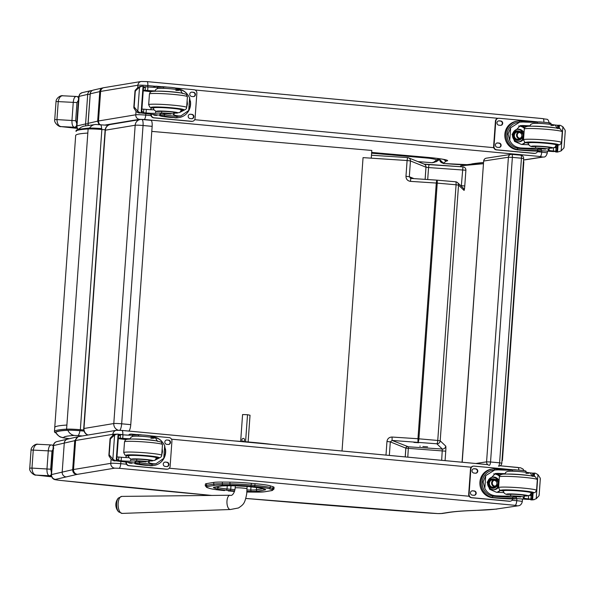 <?xml version="1.0" encoding="UTF-8"?>
<svg xmlns="http://www.w3.org/2000/svg" width="595" height="595" viewBox="0 0 595 595"><rect width="100%" height="100%" fill="white"/><g stroke="black" fill="none" stroke-linecap="round" stroke-linejoin="round"><path stroke-width="0.89" d="M498.424 466.13A3.176 0.93 -84.7 0 0 499.599 462.828L490.54 461.98A3.176 0.93 95.3 0 1 489.365 465.283A3.176 3.027 -98.8 0 1 486.576 461.846L475.814 463.505M511.789 154.373L520.714 155.206A3.176 0.93 95.3 0 1 520.781 155.206A3.176 0.93 95.3 0 1 521.436 158.218L512.377 157.37L490.54 461.98L486.576 461.846L508.413 157.236L512.377 157.37A3.176 0.93 -84.7 0 0 512.057 154.626A3.176 0.93 -84.7 0 0 511.722 154.358A3.176 0.93 -84.7 0 0 511.655 154.358A3.176 3.027 81.2 0 0 510.949 154.38L510.949 154.38A3.176 3.027 81.2 0 0 508.413 157.236L483.795 161.022A3.176 3.027 -98.8 0 1 486.331 158.173L486.331 158.173A3.176 3.176 0 0 0 483.653 161.081L462.203 462.233M499.138 466.108A3.176 3.176 0 0 0 501.816 463.2L499.599 462.828L521.436 158.218L523.652 158.59A3.176 3.176 0 0 0 520.781 155.206L511.722 154.358A3.176 3.176 0 0 0 510.949 154.38L486.331 158.173M55.848 432.632A17.672 1.242 -175.9 0 0 55.863 432.684C60.251 438.299 60.735 436.708 62.639 437.697L68.931 438.649A9.52 3.838 -84.1 0 0 68.938 438.649A9.52 3.838 -84.1 0 0 69.228 438.649A9.617 0.677 4.1 0 1 63.561 437.623A9.52 9.498 -175.6 0 1 55.848 432.632C56.071 431.501 60.058 430.706 67.815 430.252A9.52 8.345 86.7 0 0 74.531 435.443L77.938 435.577A9.52 1.978 -85 0 0 79.968 430.728A11.186 0.788 -175.9 0 0 67.815 430.252M84.036 431.078L79.968 430.728M101.633 128.639C101.433 125.902 100.964 124.571 100.235 124.653M151.792 131.398L371.808 150.453L371.258 158.166M118.338 430.215A6.344 6.076 -99.4 0 1 113.794 423.543A6.344 0.446 4.1 0 1 121.67 423.804L143.053 125.508A6.344 0.446 -175.9 0 0 135.177 125.24A6.344 6.076 -99.4 0 1 140.204 119.543L140.204 119.543A6.344 6.076 -99.4 0 1 141.699 119.491A6.344 1.778 -84.7 0 1 141.826 119.483L141.826 119.483A6.344 6.344 0 0 0 140.204 119.543L110.387 124.489A6.344 6.076 80.6 0 0 105.36 130.186A6.344 0.446 -175.9 0 0 105.099 130.298L83.717 428.593A6.344 0.446 4.1 0 1 83.977 428.489A6.344 6.076 80.6 0 0 88.06 435.012M119.736 430.267A6.344 1.778 -84.7 0 0 121.67 423.804L130.766 424.644L152.149 126.348A6.344 1.778 -84.7 0 0 150.929 120.324A6.344 1.778 -84.7 0 0 150.795 120.331M152.149 126.348L143.053 125.508A6.344 1.778 -84.7 0 0 141.826 119.483L150.929 120.324M128.877 431.078A6.344 1.778 -84.7 0 0 130.766 424.644M214.691 485.349A1.145 1.093 -99.4 0 1 213.679 484.107L206.465 485.312A1.145 1.093 80.6 0 0 207.476 486.546L214.691 485.349A27.809 1.956 4.1 0 1 222.976 485.022L230.577 485.096A21.457 1.51 4.1 0 1 250.792 486.227L254.496 486.569A21.45 1.51 4.1 0 1 269.022 488.651L271.729 489.529A27.801 1.956 4.1 0 1 271.58 490.6L264.388 491.797A27.801 1.956 4.1 0 1 256.162 492.117L248.517 492.05A21.457 1.51 4.1 0 1 246.866 492.028L248.584 492.058A1.145 0.759 90.5 0 0 248.658 492.05M255.024 483.668L251.321 483.326L251.202 485.037L254.905 485.379L255.024 483.668A22.595 1.592 4.1 0 1 270.323 485.862L270.204 487.565A22.595 1.592 -175.9 0 0 254.905 485.379L254.496 486.569M250.792 486.227L251.202 485.037A22.595 1.592 -175.9 0 0 229.908 483.847L222.299 483.772A28.947 2.038 -175.9 0 0 213.679 484.107L213.806 482.404L206.584 483.601L206.465 485.312A1.145 1.093 80.6 0 0 207.469 486.546A27.801 1.956 4.1 0 1 207.476 486.546A27.801 1.956 4.1 0 0 207.32 487.617L210.02 488.495A21.465 1.51 4.1 0 0 224.546 490.578L224.501 490.578M206.465 485.312A28.939 2.038 -175.9 0 0 205.268 485.795L205.387 484.092A28.939 2.038 4.1 0 1 206.584 483.601M271.729 489.529A1.145 1.093 -71.9 0 0 272.904 488.45L273.031 486.747L270.323 485.862M230.577 485.096A1.145 0.759 90.5 0 1 229.908 483.847L230.027 482.136L222.426 482.069L222.299 483.772A1.145 0.759 90.5 0 0 222.976 485.022M230.027 482.136A22.595 1.592 4.1 0 1 251.321 483.326M213.806 482.404A28.947 2.038 4.1 0 1 222.426 482.069M273.031 486.747A28.947 2.038 4.1 0 1 274.072 487.372L273.945 489.083A28.947 2.038 -175.9 0 0 272.904 488.45L270.204 487.565A1.145 1.093 -71.9 0 1 269.022 488.651M118.323 498.097A7.713 3.496 88.7 0 0 116.568 505.029A7.713 3.496 88.7 0 0 118.643 511.871L122.191 513.411A8.516 3.86 -91.3 0 1 118.108 504.991A8.516 3.86 -91.3 0 1 121.796 496.394L118.323 498.097A10.308 10.308 0 0 0 118.643 511.871M245.579 441.75L247.52 414.715L242.582 414.544L240.663 441.371M243.348 438.403A1.488 1.316 101.8 0 1 244.53 440.151A1.488 1.316 101.8 0 1 241.927 439.72A1.488 1.316 101.8 0 1 243.348 438.403M244.567 439.824A1.488 1.316 -78.2 0 0 244.433 440.464M248.115 441.966L250.034 415.243L247.52 414.715M66.186 476.922A4.44 4.321 -103 0 1 62.185 472.125L51.52 474.587A4.44 4.321 77 0 0 55.521 479.384L76.673 474.498C74.07 474.007 72.731 472.408 72.664 469.7L74.747 440.664L78.071 436.708M518.252 505.78L496.022 509.089L518.171 505.795M522.484 499.019L522.298 501.63A7.928 0.558 -175.9 0 0 516.75 500.7A4.44 1.302 95.3 0 1 515.114 505.326L517.278 505.81M441.326 513.507A4.44 4.232 -98.8 0 0 442.323 513.478L447.566 512.667C453.613 511.611 462.955 510.867 475.591 510.421L475.122 510.398A221.518 15.574 -175.9 0 0 446.495 512.712L441.326 513.507A8.248 0.58 4.1 0 1 437.719 513.574L438.024 513.582M437.719 513.574A43.145 3.034 4.1 0 1 421.342 512.511L421.305 512.511M447.492 512.682L446.495 512.712M443.431 163.484L440.635 161.966M542.558 157.02A4.187 3.905 83.6 0 0 543.317 157.013C545.035 157.363 546.351 156.046 547.281 153.079A7.928 0.558 -175.9 0 0 541.733 152.149A4.187 1.227 95.3 0 1 540.193 156.507L542.558 157.02L523.555 159.951M151.033 115.623L145.715 115.125A7.928 0.558 -175.9 0 0 135.764 114.79L98.502 120.971A41.241 2.901 -175.9 0 0 97.654 121.149L98.948 124.534M88.38 125.143A4.187 4.076 -103 0 1 88.12 123.351L88.015 123.41A4.187 4.187 0 0 0 88.261 125.166M102.838 87.889L93.363 90.083A4.187 4.076 77 0 0 90.239 93.802L88.015 123.41M426.503 157.258L371.667 152.439M445.291 159.787L447.648 160.739A27.98 1.964 -175.9 0 0 426.645 157.273M444.123 159.512L446.659 160.873A6.5 0.454 -175.9 0 0 447.648 160.739M443.848 159.453L446.659 160.873A8.003 0.565 4.1 0 0 446.6 160.895L443.401 163.127L439.571 159.43M439.482 159.497L443.32 163.164A8.003 0.565 4.1 0 1 443.401 163.127M440.382 161.647L443.312 163.171A7.177 0.506 -175.9 0 1 443.744 163.454L441.817 162.799M483.542 162.591L466.569 164.718A8.501 0.595 4.1 0 1 462.828 164.785L463.111 164.793M99.767 91.6A41.241 2.901 4.1 0 1 100.622 91.422A4.187 4.009 -99.4 0 1 103.939 87.666L102.771 87.911A4.187 4.098 74.9 0 0 99.767 91.6L90.239 93.802L88.12 123.351L97.654 121.149L99.767 91.6A4.187 4.076 -103 0 1 102.809 87.896M429.099 157.511L428.452 158.173A25.949 1.822 4.1 0 1 436.574 159.765A6.426 0.454 -175.9 0 0 436.737 159.921L433.651 162.279L434.566 162.242L432.453 162.71M371.615 153.183L428.452 158.173L429.798 157.578M436.574 159.765L439.646 158.746M437.02 161.156L433.889 162.242L436.596 161.505L439.712 159.334M437.072 160.025L440.307 158.843L437.087 160.01M436.217 161.736L436.596 161.498M434.038 162.294L432.349 162.703A1011.634 71.11 4.1 0 1 417.928 161.617M436.737 159.921L439.675 158.753M437.05 159.981L440.151 158.82M441.669 460.314L442.33 449.032A3.176 3.154 -46.4 0 0 445.714 446.079A4.76 0.402 -86.2 0 1 445.752 451.181L445.075 460.634M445.752 451.181L405.879 448.169L390.305 441.877L392.098 440.441L392.075 437.042L417.958 438.738L417.98 442.137A3.176 0.692 -85 0 0 418.91 438.812L437.749 440.464A3.176 0.692 95 0 1 436.819 443.788L392.098 440.441L408.408 446.8L442.33 449.032L436.819 443.788A3.176 3.154 -46.4 0 0 440.196 440.836L445.714 446.079M419.854 446.161L420.234 446.176L419.854 446.161M418.664 442.747L413.919 442.42L418.664 442.747M427.619 446.86L422.874 446.525L427.619 446.86M424.257 164.183A3.176 3.139 121.4 0 1 424.532 164.332L424.532 164.332A3.176 3.139 121.4 0 1 426.02 167.232L428.556 167.559L429.017 164.637L462.962 166.875A3.176 3.154 -46.4 0 1 464.926 167.731L464.926 167.731A3.176 3.176 0 0 0 462.947 166.868L461.304 186.205M455.696 181.795A3.176 3.154 133.6 0 1 457.555 182.643L457.555 182.643A3.176 3.154 133.6 0 1 458.529 185.149L464.041 190.393A4.76 0.402 93.8 0 0 464.762 186.019L465.892 170.237A3.176 3.154 -46.4 0 0 464.926 167.731L465.342 168.132M464.041 190.393A3.176 3.154 133.6 0 0 463.074 187.886L457.555 182.643A3.176 3.176 0 0 0 455.651 181.78L436.812 180.136A3.176 3.176 0 0 0 436.745 180.129L436.76 180.136A3.176 0.692 95 0 1 436.812 180.136A3.176 0.692 95 0 1 437.236 183.126L436.284 183.052L436.745 180.129L410.862 178.426L410.401 181.356L436.284 183.052L417.958 438.738L418.91 438.812L437.236 183.126L456.075 184.777L437.749 440.464L440.196 440.836L458.529 185.149L456.075 184.777A3.176 0.692 -85 0 0 455.651 181.78A3.176 0.692 -85 0 0 455.599 181.787L436.856 180.151M436.745 180.129L410.862 178.426L409.315 176.722L405.969 176.306C406.05 179.192 407.53 180.88 410.401 181.356M414.061 178.641L409.315 176.722L410.446 160.94L425.975 167.21A3.176 3.094 -68 0 0 424.064 164.094L408.542 157.824A3.176 3.176 0 0 0 407.56 157.601L407.56 157.601A3.176 3.094 112 0 1 408.542 157.824L408.542 157.824A3.176 3.094 112 0 1 410.446 160.94L407.099 160.524L405.969 176.306M424.064 164.094L424.064 164.094A3.176 3.176 0 0 1 424.532 164.332M502.009 460.515L502.418 460.552L523.838 161.691L523.436 161.654M502.418 460.552L502.002 460.656M483.46 163.714L460.671 165.812L460.604 166.712M53.327 445.246L51.438 444.963A3.176 2.551 99.6 0 1 51.735 444.993A3.176 2.551 99.6 0 1 51.743 444.993A3.176 2.551 99.6 0 1 53.252 446.019M51.438 444.963C49.749 444.919 48.701 446.823 48.284 450.675L46.983 468.83C46.841 472.765 47.593 475.07 49.229 475.74L36.221 475.1C33.677 474.773 32.264 472.437 31.974 468.087L29.75 468.139C28.709 471.017 34.131 475.777 36.094 475.1L51.52 476.796A674.18 47.392 4.1 0 1 36.221 475.1A3.176 1.547 96.4 0 1 36.094 475.1L36.094 475.1A3.176 1.547 96.4 0 1 35.841 475.026M51.371 472.252L50.694 469.202L31.974 468.087L33.275 449.939C34.175 445.767 35.886 443.9 38.422 444.324L38.08 444.287C35.343 443.409 30.977 447.09 31.052 449.991L29.75 468.146M31.052 449.991L51.996 451.047L53.773 448.176M51.289 476.067A26.887 1.889 -175.9 0 1 49.229 475.74A3.176 2.551 -80.4 0 0 51.192 474.765A12.688 0.892 -175.9 0 1 51.52 474.587L53.602 445.551A4.44 4.321 -103 0 1 56.919 441.602L56.919 441.602C54.919 442.048 53.699 443.424 53.267 445.722A12.688 0.892 4.1 0 1 53.602 445.551L64.267 443.082A4.44 4.321 -103 0 1 67.585 439.132L78.004 436.723M78.652 96.806L76.42 96.472A3.176 2.551 99.6 0 1 76.71 96.502A3.176 2.551 99.6 0 1 76.718 96.502A3.176 2.551 99.6 0 1 78.555 98.182M76.986 128.349A674.18 47.392 4.1 0 1 61.196 126.609A3.176 1.547 96.4 0 1 61.077 126.609L61.077 126.609A3.176 1.547 96.4 0 1 60.824 126.534M76.42 96.472C74.732 96.427 73.683 98.331 73.267 102.184L71.965 120.339C71.824 124.273 72.568 126.579 74.211 127.256L61.196 126.609C58.66 126.281 57.239 123.946 56.956 119.595L54.733 119.647C53.684 122.525 59.113 127.285 61.077 126.609L76.993 128.356M77 124.147L75.677 120.711L56.956 119.595L58.258 101.448C59.15 97.275 60.869 95.408 63.405 95.832L63.055 95.795C60.318 94.917 55.96 98.599 56.034 101.5L54.733 119.654M56.034 101.5L76.978 102.556L78.756 99.685M76.71 127.642A26.887 1.889 -175.9 0 1 74.211 127.256A3.176 2.551 -80.4 0 0 76.591 125.634M150.959 436.856A22.119 1.554 -175.9 0 0 155.392 437.808C159.103 438.374 162.197 440.977 164.681 445.61L165.447 450.713L165.239 453.658L163.766 458.351L164.681 445.61M163.766 458.351L155.957 463.788L153.532 463.795A22.119 1.554 4.1 0 1 148.512 462.441A22.119 1.554 4.1 0 1 148.995 462.159A6.991 0.491 4.1 0 0 149.152 462.07A6.991 0.491 4.1 0 0 144.459 461.266A6.991 0.491 4.1 0 0 136.672 460.872L136.791 459.236A6.991 0.491 4.1 0 1 144.578 459.623A6.991 0.491 4.1 0 1 149.271 460.426A6.991 0.491 4.1 0 1 149.114 460.515L149.129 460.322M162.19 448.533L162.48 451.806L161.728 454.974M160.159 457.533L154.722 460.329M149.858 465.677A14.392 13.722 81.2 0 0 153.079 465.58L154.12 465.416A14.392 13.722 -98.8 0 1 151.948 465.565L152.045 464.241L151.011 464.182A17.984 1.264 4.1 0 1 139.475 462.174L135.586 461.854A15.574 1.093 4.1 0 0 134.879 462.129L134.782 463.453A15.574 1.093 -175.9 0 0 145.671 465.283L151.948 465.565M153.956 437.57L154.001 437.013L152.967 436.871A17.984 1.264 4.1 0 1 150.974 436.671M154.001 437.013A14.392 13.722 -98.8 0 1 161.728 441.274M165.447 448.831A14.392 13.722 -98.8 0 1 154.12 465.416M136.828 434.915L136.835 434.819A15.574 1.093 4.1 0 1 137.549 434.543L141.431 434.863A17.984 1.264 4.1 0 0 141.461 434.945M134.812 462.999L132.849 462.813A67.451 4.738 4.1 0 1 116.553 460.909L115.988 460.664M118.308 438.478A67.451 4.738 -175.9 0 0 126.385 439.482M136.672 460.872A34.971 2.462 4.1 0 0 130.64 461.132A8.159 0.573 4.1 0 1 121.135 460.798A44.96 3.161 4.1 0 1 118.71 460.575A1.584 1.517 -92.2 0 1 118.628 460.567L118.881 457.034L116.984 456.975A60.459 4.247 -175.9 0 0 117.089 456.96M130.008 438.746A8.159 0.573 -175.9 0 1 122.741 438.351A44.96 3.161 -175.9 0 1 120.235 438.121L118.338 438.061M118.628 460.567L116.865 458.923L117.007 456.967M118.613 434.238L116.687 460.746L114.656 460.924A5.34 0.372 -175.9 0 0 113.831 460.828L111.265 459.422L108.944 455.867L109.026 454.639L112.864 459.176L114.59 435.027L117.148 434.097A5.34 0.372 -175.9 0 0 118.108 434.171L118.613 434.238L116.709 460.761L116.204 460.686L118.108 434.171M115.735 434.313L112.99 435.272L110.209 438.21L111.265 438.054L110.343 439.199L110.209 438.21L108.885 455.115L110.045 438.865M114.59 435.027L111.265 438.054M155.957 463.788L153.919 464.1A13.06 12.45 -98.8 0 1 152.045 464.241M150.914 465.513A17.984 1.264 -175.9 0 1 139.379 463.498L135.496 463.178A15.574 1.093 -175.9 0 0 134.782 463.453M126.088 457.585L126.229 455.584M125.924 457.577L126.066 455.532M118.881 457.034A44.96 3.161 -175.9 0 0 121.387 457.265A8.159 0.573 -175.9 0 0 129.167 457.659M157.415 458.061A9.505 9.059 -98.8 0 1 155.637 459.519M118.293 438.641A60.459 4.247 -175.9 0 0 126.118 439.586M113.831 460.828L115.244 460.612L112.864 459.176M115.244 460.612A5.34 0.372 -175.9 0 0 116.204 460.686M150.937 437.147L151.011 436.083A6.991 0.491 -175.9 0 0 146.318 435.28A6.991 0.491 -175.9 0 0 138.538 434.893A34.971 2.462 -175.9 0 0 132.506 435.153A8.159 0.573 -175.9 0 1 122.994 434.811A44.96 3.161 -175.9 0 1 120.577 434.595A1.584 1.51 -105.2 0 0 120.487 434.588L118.569 434.856M138.442 436.18L138.538 434.893M120.235 438.121L120.487 434.588L118.479 436.105M115.036 434.335L117.148 434.097M150.52 435.867L169.136 437.608A3.176 3.027 -98.8 0 1 171.933 441.044L170.125 466.294A3.176 3.027 -98.8 0 1 166.875 469.172L129.13 465.647A3.176 3.027 -98.8 0 1 126.341 462.203L126.348 462.107M128.84 435.176A3.176 3.027 -98.8 0 1 131.391 434.075L137.177 434.618M165.484 462.092L166.994 462.233A2.179 2.083 -98.8 0 1 167.173 466.554A2.179 2.083 -98.8 0 1 166.682 466.569L165.172 466.428A2.179 2.083 -98.8 0 1 164.994 462.107A2.179 2.083 -98.8 0 1 165.484 462.092L166.615 462.293A2.179 2.083 -98.8 0 1 166.979 466.577M167.069 439.995L168.578 440.136A2.179 2.083 -98.8 0 1 168.757 444.458A2.179 2.083 -98.8 0 1 168.266 444.472L166.756 444.331A2.179 2.083 -98.8 0 1 166.578 440.01A2.179 2.083 -98.8 0 1 167.069 439.995L168.199 440.196A2.179 2.083 -98.8 0 1 168.564 444.48M132.67 462.791A2.179 2.083 -98.8 0 1 131.205 463.252L129.695 463.111A2.179 2.083 -98.8 0 1 128.252 462.322M167.396 469.172A3.176 3.027 -98.8 0 1 166.496 469.232L128.751 465.699A3.176 3.027 -98.8 0 1 125.962 462.263L125.976 462.07M128.513 435.168A3.176 3.027 -98.8 0 1 130.498 434.134M132.395 462.769A2.179 2.083 -98.8 0 1 131.502 463.26M156.321 457.704A14.28 1.004 -175.9 0 0 156.783 457.488A14.28 1.004 -175.9 0 0 142.614 455.465A14.28 1.004 -175.9 0 0 128.297 455.45A14.28 1.004 -175.9 0 0 128.728 455.725M128.758 455.235L128.721 455.785C128.282 457.086 129.241 458.276 131.592 459.347L132.023 459.392A34.971 2.462 4.1 0 1 136.791 459.236M138.546 461.296L145.968 461.906L138.546 461.296M503.608 490.273L503.571 490.823C503.437 492.578 504.426 493.776 506.524 494.415L507.014 494.475A22.119 1.554 4.1 0 0 510.711 494.319L510.592 495.962A22.119 1.554 4.1 0 1 496.252 495.836C491.001 495.509 487.186 493.017 484.821 488.361L483.118 481.928L485.736 475.621L484.821 488.361M485.736 475.621L494.698 470.013L498.112 469.849A22.119 1.554 -175.9 0 0 512.459 469.976L512.369 471.195M504.902 473.642A22.119 1.554 4.1 0 1 497.859 473.382L495.36 473.501L487.104 482.151L489.626 489.276L496.505 492.296A22.119 1.554 4.1 0 0 503.935 492.563M516.326 498.736L516.423 497.413L512.801 497.07A17.984 1.264 4.1 0 1 493.731 496.223L492.675 496.081L492.586 497.413A14.392 13.722 -98.8 0 1 480.916 483.088A14.392 13.722 -98.8 0 1 492.459 469.009L491.411 469.165A14.392 13.722 81.2 0 0 479.882 483.802A14.392 13.722 81.2 0 0 492.578 497.71L496.773 498.104A15.574 1.093 -175.9 0 0 516.237 498.774L512.704 498.394A17.984 1.264 -175.9 0 1 493.634 497.546L492.578 497.71M492.586 497.413L493.634 497.546M492.459 469.009A14.392 13.722 -98.8 0 1 494.631 468.853L494.542 470.035M518.379 470.095L514.757 469.76A17.984 1.264 4.1 0 1 495.687 468.912L494.631 468.853M529.409 499.309L528.628 499.428A67.451 4.738 4.1 0 1 516.341 498.565M529.186 472.772A8.159 0.573 -175.9 0 0 530.271 472.884A44.96 3.161 -175.9 0 0 532.644 473.114A1.584 1.502 -104.9 0 1 532.733 473.122L533.7 474.423L533.566 476.29M540.171 479.377L540.253 478.149L537.939 474.602L536.207 498.751L533.462 499.703A5.34 0.372 4.1 0 1 532.637 499.614L530.591 499.778L530.628 499.16M536.207 498.751L538.988 495.806L539.063 494.787L538.988 495.806M540.312 478.923L539.152 495.174M492.675 496.081A13.06 12.45 -98.8 0 1 482.188 483.051A13.06 12.45 -98.8 0 1 492.66 470.325L494.698 470.013M501.764 474.364A85.256 5.995 4.1 0 1 495.695 473.717L499.897 475.464M500.64 490.473L497.413 492.34M493.686 473.895A9.505 9.059 -98.8 0 1 499.488 476.231M500.038 490.198A9.505 9.059 -98.8 0 1 496.84 492.31M498.625 487.03A6.344 6.047 -98.8 0 1 487.58 482.828A6.344 6.047 -98.8 0 1 499.079 480.723M492.124 477.227A6.344 6.047 -98.8 0 1 498.149 481.191M498.595 484.129A6.344 6.047 -98.8 0 1 494.051 489.715M531.35 493.143L531.179 495.576M530.591 499.778L531.09 499.852A5.34 0.372 4.1 0 1 532.049 499.926L534.161 499.688L532.049 499.926M532.971 473.181L534.541 473.099A5.34 0.372 4.1 0 0 535.366 473.189L537.939 474.602M510.592 495.962A6.991 0.491 4.1 0 1 518.215 496.208A6.991 0.491 4.1 0 1 523.987 497.078A34.971 2.462 4.1 0 1 524.202 497.375A34.971 2.462 4.1 0 1 523.355 497.844A8.159 0.573 4.1 0 0 523.161 497.956A8.159 0.573 4.1 0 0 528.412 498.87A44.96 3.161 4.1 0 0 530.785 499.093A1.584 1.51 -92 0 0 530.874 499.101L529.029 499.413M510.711 494.319A6.991 0.491 4.1 0 1 518.334 494.564A6.991 0.491 4.1 0 1 524.106 495.434L523.987 497.078M526.002 472.214L526.062 471.396A34.971 2.462 -175.9 0 0 525.854 471.091L525.772 472.185M525.854 471.091A6.991 0.491 -175.9 0 0 520.075 470.221A6.991 0.491 -175.9 0 0 512.459 469.976M531.127 495.568L530.874 499.101L531.997 498.156L532.168 495.747L531.127 495.568A44.96 3.161 4.1 0 1 529.49 495.412M510.116 501.213A3.176 3.027 -98.8 0 1 509.216 501.265L471.471 497.74A3.176 3.027 -98.8 0 1 468.681 494.296L470.489 469.046A3.176 3.027 -98.8 0 1 473.218 466.168M512.741 498.945A3.176 3.027 -98.8 0 1 509.595 501.206L471.85 497.68A3.176 3.027 -98.8 0 1 469.061 494.244L470.868 468.986A3.176 3.027 -98.8 0 1 474.111 466.116L511.856 469.641A3.176 3.027 -98.8 0 1 512.54 469.79M475.509 473.196L473.999 473.055A2.179 2.083 -98.8 0 1 473.821 468.726A2.179 2.083 -98.8 0 1 474.312 468.711L475.822 468.853A2.179 2.083 -98.8 0 1 475.993 473.181A2.179 2.083 -98.8 0 1 475.509 473.196M473.925 495.293L472.415 495.152A2.179 2.083 -98.8 0 1 472.237 490.823A2.179 2.083 -98.8 0 1 472.728 490.808L474.237 490.949A2.179 2.083 -98.8 0 1 474.408 495.278A2.179 2.083 -98.8 0 1 473.925 495.293M473.635 468.763A2.179 2.083 -98.8 0 1 473.932 468.771L475.442 468.912A2.179 2.083 -98.8 0 1 475.807 473.204M472.051 490.86A2.179 2.083 -98.8 0 1 472.348 490.868L473.858 491.009A2.179 2.083 -98.8 0 1 474.222 495.3M495.047 486.137A2.997 2.856 81.2 0 0 494.155 480.336M494.951 486.13A2.997 2.856 81.2 0 0 497.985 482.716A2.997 2.856 81.2 0 0 492.303 483.237A2.997 2.856 81.2 0 0 494.951 486.13M495.003 486.368A3.243 3.094 81.2 0 0 498.03 481.779A3.243 3.094 81.2 0 0 492.675 481.273A3.243 3.094 81.2 0 0 495.003 486.368M494.988 486.591A3.466 3.302 81.2 0 0 498.216 481.682A3.466 3.302 81.2 0 0 492.504 481.147A3.466 3.302 81.2 0 0 494.988 486.591M494.899 486.851A3.719 3.54 81.2 0 0 498.662 482.612A3.719 3.54 81.2 0 0 491.619 483.259A3.719 3.54 81.2 0 0 494.899 486.851M503.571 490.763A14.28 1.004 4.1 0 1 503.147 490.488A14.28 1.004 4.1 0 1 503.801 490.235A14.28 1.004 4.1 0 1 519.576 490.667A14.28 1.004 4.1 0 1 531.625 492.526A14.28 1.004 4.1 0 1 531.171 492.742M524.106 495.434A34.971 2.462 4.1 0 1 524.314 495.739L524.202 497.375M520.64 497.011L513.225 496.401L520.64 497.011M175.889 88.997A22.119 1.554 -175.9 0 0 180.33 89.949C184.041 90.514 187.135 93.118 189.619 97.751L190.385 102.853L190.169 105.798L188.704 110.492L189.619 97.751M188.704 110.492L180.887 115.928L178.47 115.936A22.119 1.554 4.1 0 1 173.45 114.582A22.119 1.554 4.1 0 1 173.933 114.3A6.991 0.491 4.1 0 0 174.082 114.21A6.991 0.491 4.1 0 0 169.397 113.407A6.991 0.491 4.1 0 0 161.609 113.013L161.728 111.377A6.991 0.491 4.1 0 1 169.508 111.763A6.991 0.491 4.1 0 1 174.201 112.567A6.991 0.491 4.1 0 1 174.052 112.656L174.067 112.462M187.127 100.674L187.418 103.947L186.666 107.115M185.097 109.673L179.66 112.462M174.796 117.817A14.392 13.722 81.2 0 0 178.009 117.721L179.058 117.557A14.392 13.722 -98.8 0 1 176.886 117.706L176.983 116.382L175.942 116.323A17.984 1.264 4.1 0 1 164.406 114.314L160.524 113.995A15.574 1.093 4.1 0 0 159.81 114.27L159.72 115.594A15.574 1.093 -175.9 0 0 170.601 117.423L176.886 117.706M178.894 89.711L178.931 89.153L177.898 89.012A17.984 1.264 4.1 0 1 175.904 88.811M178.931 89.153A14.392 13.722 -98.8 0 1 186.666 93.415M190.378 100.971A14.392 13.722 -98.8 0 1 179.058 117.557M161.766 87.056L161.773 86.959A15.574 1.093 4.1 0 1 162.48 86.684L166.362 87.004A17.984 1.264 4.1 0 0 166.392 87.086L166.362 87.004M159.75 115.14L157.787 114.954A67.451 4.738 4.1 0 1 141.491 113.05L140.926 112.805M143.239 90.619A67.451 4.738 -175.9 0 0 151.323 91.623M161.609 113.013A34.971 2.462 4.1 0 0 155.578 113.273A8.159 0.573 4.1 0 1 146.065 112.938A44.96 3.161 4.1 0 1 143.648 112.715A1.584 1.517 -92.2 0 1 143.559 112.708L143.812 109.175L141.915 109.116M154.945 90.886A8.159 0.573 -175.9 0 1 147.679 90.492A44.96 3.161 -175.9 0 1 145.173 90.261L143.269 90.202M143.559 112.708L141.803 111.064L141.945 109.108M141.647 112.894L139.594 113.065A5.34 0.372 -175.9 0 0 138.769 112.968L136.196 111.562L133.875 108.007L133.964 106.78L137.795 111.317L139.528 87.168L142.079 86.238A5.34 0.372 -175.9 0 0 143.045 86.312L143.544 86.379L141.647 112.894L141.141 112.827L143.045 86.312M140.665 86.454L137.928 87.413L135.147 90.351L136.196 90.195L135.273 91.34L135.147 90.351L133.815 107.256M139.528 87.168L136.196 90.195M180.887 115.928L178.85 116.241A13.06 12.45 -98.8 0 1 176.983 116.382M175.845 117.654A17.984 1.264 -175.9 0 1 164.309 115.638L160.427 115.318A15.574 1.093 -175.9 0 0 159.72 115.594M151.026 109.725L151.167 107.725M150.855 109.718L151.004 107.673M143.812 109.175A44.96 3.161 -175.9 0 0 146.318 109.406A8.159 0.573 -175.9 0 0 154.098 109.8M182.353 110.201A9.505 9.059 -98.8 0 1 180.575 111.659M143.231 90.782A60.459 4.247 -175.9 0 0 151.056 91.727M138.769 112.968L140.182 112.752L137.795 111.317M140.182 112.752A5.34 0.372 -175.9 0 0 141.141 112.827M141.625 112.886L143.544 86.379M175.867 89.287L175.949 88.224A6.991 0.491 -175.9 0 0 171.256 87.42A6.991 0.491 -175.9 0 0 163.469 87.026A34.971 2.462 -175.9 0 0 157.437 87.294A8.159 0.573 -175.9 0 1 147.932 86.952A44.96 3.161 -175.9 0 1 145.507 86.736A1.584 1.51 -105.2 0 0 145.425 86.729L143.499 86.996M163.38 88.32L163.469 87.026M145.173 90.261L145.425 86.729L143.41 88.246M139.974 86.476L142.079 86.238M175.458 88.008L194.074 89.748A3.176 3.027 -98.8 0 1 196.871 93.184L195.056 118.435A3.176 3.027 -98.8 0 1 191.813 121.313L154.068 117.788A3.176 3.027 -98.8 0 1 151.271 114.344L151.279 114.247M153.77 87.316A3.176 3.027 -98.8 0 1 156.329 86.216L162.108 86.758M190.422 114.233L191.932 114.374A2.179 2.083 -98.8 0 1 192.103 118.695A2.179 2.083 -98.8 0 1 191.62 118.71L190.11 118.569A2.179 2.083 -98.8 0 1 189.931 114.247A2.179 2.083 -98.8 0 1 190.422 114.233L191.553 114.433A2.179 2.083 -98.8 0 1 191.917 118.717M191.999 92.136L193.509 92.277A2.179 2.083 -98.8 0 1 193.687 96.598A2.179 2.083 -98.8 0 1 193.204 96.613L191.694 96.472A2.179 2.083 -98.8 0 1 191.516 92.151A2.179 2.083 -98.8 0 1 191.999 92.136L193.137 92.337A2.179 2.083 -98.8 0 1 193.501 96.621M157.608 114.932A2.179 2.083 -98.8 0 1 156.135 115.393L154.626 115.252A2.179 2.083 -98.8 0 1 153.19 114.463M192.326 121.313A3.176 3.027 -98.8 0 1 191.434 121.373L153.689 117.84A3.176 3.027 -98.8 0 1 150.892 114.404L150.907 114.203M153.451 87.309A3.176 3.027 -98.8 0 1 155.429 86.275M157.325 114.909A2.179 2.083 -98.8 0 1 156.433 115.4M181.252 109.844A14.28 1.004 -175.9 0 0 181.713 109.629A14.28 1.004 -175.9 0 0 167.545 107.606A14.28 1.004 -175.9 0 0 153.235 107.591A14.28 1.004 -175.9 0 0 153.659 107.866M153.696 107.375L153.659 107.926C153.22 109.227 154.172 110.417 156.53 111.488L156.954 111.533A34.971 2.462 4.1 0 1 161.728 111.377M163.484 113.437L170.899 114.047L163.484 113.437M528.546 142.413L528.501 142.964C528.375 144.719 529.357 145.916 531.461 146.556L531.945 146.615A22.119 1.554 4.1 0 0 535.649 146.459L535.53 148.103A22.119 1.554 4.1 0 1 521.19 147.977C515.932 147.649 512.124 145.158 509.759 140.502L508.056 134.068L510.674 127.761L509.759 140.502M510.674 127.761L519.636 122.154L523.05 121.99A22.119 1.554 -175.9 0 0 537.389 122.116L537.307 123.336M529.84 125.783A22.119 1.554 4.1 0 1 522.797 125.523L520.29 125.642L512.042 134.292L514.563 141.417L521.443 144.436A22.119 1.554 4.1 0 0 528.873 144.704M541.264 150.877L541.353 149.553L537.731 149.211A17.984 1.264 4.1 0 1 518.662 148.363L517.613 148.222L517.516 149.553A14.392 13.722 -98.8 0 1 505.847 135.229A14.392 13.722 -98.8 0 1 517.397 121.149L516.348 121.306A14.392 13.722 81.2 0 0 504.82 135.935A14.392 13.722 81.2 0 0 517.516 149.851L521.703 150.245A15.574 1.093 -175.9 0 0 541.167 150.914L537.642 150.535A17.984 1.264 -175.9 0 1 518.572 149.687L517.516 149.851M517.516 149.553L518.572 149.687M517.397 121.149A14.392 13.722 -98.8 0 1 519.561 120.993L519.48 122.176M543.317 122.235L539.695 121.901A17.984 1.264 4.1 0 1 520.618 121.053L519.561 120.993M554.339 151.45L553.566 151.569A67.451 4.738 4.1 0 1 541.272 150.706M554.124 124.913A8.159 0.573 -175.9 0 0 555.209 125.024A44.96 3.161 -175.9 0 0 557.582 125.255A1.584 1.502 -104.9 0 1 557.671 125.262L558.631 126.564L558.497 128.431M565.101 131.517L565.191 130.29L562.87 126.742L561.137 150.892L558.4 151.844A5.34 0.372 4.1 0 1 557.574 151.755L555.522 151.918L555.566 151.301L555.544 151.911M561.137 150.892L563.926 147.947L564.001 146.928L563.926 147.947M565.25 131.064L564.082 147.315M517.613 148.222A13.06 12.45 -98.8 0 1 507.119 135.191A13.06 12.45 -98.8 0 1 517.598 122.466L519.636 122.154M526.694 126.504A85.256 5.995 4.1 0 1 520.625 125.857L524.835 127.605M525.571 142.614L522.351 144.481M518.617 126.036A9.505 9.059 -98.8 0 1 524.418 128.371M524.969 142.339A9.505 9.059 -98.8 0 1 521.77 144.451M523.563 139.171A6.344 6.047 -98.8 0 1 512.518 134.968A6.344 6.047 -98.8 0 1 524.009 132.863M517.062 129.368A6.344 6.047 -98.8 0 1 523.079 133.332M523.533 136.27A6.344 6.047 -98.8 0 1 518.989 141.855M556.288 145.284L556.109 147.716M555.522 151.918L556.028 151.993A5.34 0.372 4.1 0 1 556.987 152.067L557.708 152.037M557.909 125.322L559.471 125.24A5.34 0.372 4.1 0 0 560.304 125.329L562.87 126.742M535.53 148.103A6.991 0.491 4.1 0 1 543.153 148.348A6.991 0.491 4.1 0 1 548.925 149.219A34.971 2.462 4.1 0 1 549.133 149.516A34.971 2.462 4.1 0 1 548.293 149.985A8.159 0.573 4.1 0 0 548.092 150.096A8.159 0.573 4.1 0 0 553.343 151.011A44.96 3.161 4.1 0 0 555.723 151.234A1.584 1.51 -92 0 0 555.804 151.242L553.967 151.554M535.649 146.459A6.991 0.491 4.1 0 1 543.265 146.705A6.991 0.491 4.1 0 1 549.036 147.575L548.925 149.219M550.94 124.355L551 123.537A34.971 2.462 -175.9 0 0 550.784 123.232L550.71 124.325M550.784 123.232A6.991 0.491 -175.9 0 0 545.013 122.362A6.991 0.491 -175.9 0 0 537.389 122.116M556.057 147.709L555.804 151.242L556.935 150.297L557.106 147.887L556.057 147.709A44.96 3.161 4.1 0 1 554.421 147.553M557.708 152.045L556.987 152.067M535.054 153.354A3.176 3.027 -98.8 0 1 534.154 153.406L496.409 149.881A3.176 3.027 -98.8 0 1 493.612 146.437L495.427 121.187A3.176 3.027 -98.8 0 1 498.149 118.308M537.672 151.085A3.176 3.027 -98.8 0 1 534.533 153.346L496.788 149.821A3.176 3.027 -98.8 0 1 493.991 146.385L495.806 121.127A3.176 3.027 -98.8 0 1 499.049 118.256L536.794 121.782A3.176 3.027 -98.8 0 1 537.471 121.93M500.44 125.337L498.93 125.195A2.179 2.083 -98.8 0 1 498.759 120.867A2.179 2.083 -98.8 0 1 499.242 120.852L500.752 120.993A2.179 2.083 -98.8 0 1 500.93 125.322A2.179 2.083 -98.8 0 1 500.44 125.337M498.855 147.434L497.346 147.292A2.179 2.083 -98.8 0 1 497.175 142.964A2.179 2.083 -98.8 0 1 497.658 142.949L499.168 143.09A2.179 2.083 -98.8 0 1 499.346 147.419A2.179 2.083 -98.8 0 1 498.855 147.434M498.565 120.904A2.179 2.083 -98.8 0 1 498.863 120.911L500.373 121.053A2.179 2.083 -98.8 0 1 500.737 125.344M496.981 143.001A2.179 2.083 -98.8 0 1 497.279 143.008L498.788 143.15A2.179 2.083 -98.8 0 1 499.153 147.441M519.985 138.278A2.997 2.856 81.2 0 0 519.093 132.477M519.881 138.271A2.997 2.856 81.2 0 0 522.916 134.857A2.997 2.856 81.2 0 0 517.241 135.377A2.997 2.856 81.2 0 0 519.881 138.271M519.941 138.509A3.243 3.094 81.2 0 0 522.96 133.92A3.243 3.094 81.2 0 0 517.613 133.414A3.243 3.094 81.2 0 0 519.941 138.509M519.926 138.732A3.466 3.302 81.2 0 0 523.154 133.823A3.466 3.302 81.2 0 0 517.434 133.287A3.466 3.302 81.2 0 0 519.926 138.732M519.829 138.992A3.719 3.54 81.2 0 0 523.6 134.753A3.719 3.54 81.2 0 0 516.557 135.4A3.719 3.54 81.2 0 0 519.829 138.992M528.509 142.904A14.28 1.004 4.1 0 1 528.085 142.629A14.28 1.004 4.1 0 1 528.739 142.376A14.28 1.004 4.1 0 1 544.514 142.807A14.28 1.004 4.1 0 1 556.563 144.667A14.28 1.004 4.1 0 1 556.102 144.883M549.036 147.575A34.971 2.462 4.1 0 1 549.252 147.88L549.133 149.516M545.578 149.152L538.155 148.542L545.578 149.152M266.56 443.944L266.233 443.736A55.179 3.882 4.1 0 0 236.334 441.066A46.395 3.265 -175.9 0 0 234.229 440.925M87.822 133.072L66.893 425.053C59.017 425.522 54.971 426.325 54.747 427.478L75.677 135.489C75.9 134.336 79.946 133.533 87.822 133.072L88.12 128.966C80.243 129.427 76.197 130.231 75.974 131.383L75.974 131.339C78.019 130.9 70.522 129.799 88.9 128.111A0.952 0.833 86.7 0 0 88.12 128.966A12.651 0.892 4.1 0 1 101.864 129.502L101.73 128.609A11.699 0.826 -175.9 0 0 89.019 128.111A0.952 0.833 86.7 0 0 88.9 128.103M83.769 429.999L80.347 429.702L101.864 129.502L105.159 129.792M101.745 128.609L88.893 128.103M66.893 425.053L66.595 429.159A0.952 0.833 86.7 0 0 67.361 430.2A11.699 0.826 4.1 0 1 80.072 430.698L80.347 429.702A12.651 0.892 -175.9 0 0 66.595 429.159C58.726 429.62 54.673 430.43 54.45 431.576L54.829 432.468L56.056 433.034M56.042 433.004A18.185 1.279 4.1 0 1 55.335 432.595L54.45 431.576L54.747 427.478L54.45 431.576M55.335 432.595C55.558 431.457 59.567 430.654 67.361 430.2M80.072 430.698L84.021 431.04M89.518 128.081A9.52 8.345 -93.3 0 1 95.602 124.481A9.52 8.345 -93.3 0 1 95.617 124.481L108.156 125.314M77.938 435.577L82.348 435.957M63.561 437.623C63.769 436.589 67.428 435.86 74.531 435.443M135.177 125.24L113.794 423.543L83.977 428.489L105.36 130.186L135.177 125.24M221.474 485.974A1.272 1.212 80.6 0 0 221.771 485.966L227.677 485.736A1.272 0.84 -89.5 0 1 227.595 485.736A20.699 1.458 -175.9 0 0 221.474 485.974L214.267 487.171A1.272 1.212 80.6 0 0 214.564 487.164L214.312 487.179M227.759 485.736A1.272 0.84 -89.5 0 1 227.677 485.736L235.278 485.81A1.272 0.84 -89.5 0 1 235.196 485.803L227.595 485.736M235.278 485.81L248.747 486.554A14.347 1.012 -175.9 0 0 235.196 485.803M214.267 487.171A20.691 1.458 -175.9 0 0 214.155 487.967A1.272 1.22 -71.9 0 0 215.42 487.022M252.399 486.896L248.747 486.554M214.155 487.967L216.855 488.852A1.272 1.22 -71.9 0 0 218.164 487.655L215.955 486.933M248.725 486.554L261.867 488.235A1.272 1.22 -71.9 0 0 262.172 488.294A14.347 1.012 -175.9 0 0 252.451 486.896M216.855 488.852A14.354 1.012 -175.9 0 0 226.576 490.243L227.03 488.926A13.083 0.922 4.1 0 1 218.164 487.655L218.246 486.546M261.867 488.235L264.567 489.12A1.272 1.22 -71.9 0 0 264.872 489.172L262.172 488.294M226.576 490.243L230.272 490.585L230.726 489.269L227.03 488.926L227.26 485.736M263.637 488.815A1.272 1.212 80.6 0 0 264.76 489.968A20.699 1.458 -175.9 0 0 264.872 489.172M230.272 490.585A14.347 1.012 -175.9 0 0 234.638 490.942M234.921 489.603A13.083 0.922 4.1 0 1 230.726 489.269L230.972 485.765M263.198 488.666L256.393 489.804A1.272 1.212 80.6 0 0 257.516 491.173L264.76 489.968M246.903 491.373L251.521 491.411A1.272 0.84 -89.5 0 1 250.778 490.02L246.962 489.99M256.571 487.335L256.393 489.804A18.98 1.331 4.1 0 1 250.778 490.02L251.008 486.77M251.521 491.411A20.252 1.421 -175.9 0 0 257.516 491.173M228.242 490.92L234.497 491.433A21.457 1.51 4.1 0 1 228.242 490.92L228.197 490.92M205.268 485.795L207.045 487.565A1.145 1.093 -71.9 0 0 207.32 487.617M271.58 490.6A1.145 1.093 80.6 0 0 271.848 490.592L273.945 489.083M264.388 491.797A1.145 1.093 80.6 0 0 264.656 491.79L271.848 490.592M248.517 492.05A1.145 0.759 90.5 0 0 248.584 492.058L264.656 491.79M207.045 487.565L209.745 488.443A1.145 1.093 -71.9 0 0 210.02 488.495M230.027 495.241L230.027 495.241A7.14 3.235 88.7 0 0 226.94 502.455A7.14 3.235 88.7 0 0 230.362 509.513L230.362 509.513A7.14 3.235 88.7 0 0 230.377 509.513L238.476 507.966C243.496 504.53 244.85 503.69 246.732 493.657L246.999 488.778A5.95 0.417 4.1 0 0 246.999 488.77A5.95 0.417 4.1 0 0 241.049 487.93A5.95 0.417 4.1 0 0 235.137 487.93C234.98 491.641 232.6 496.49 230.027 495.241L121.796 496.394M126.43 464.212L120.733 463.684A7.928 0.558 -175.9 0 0 110.782 463.341L73.52 469.522A41.241 2.901 -175.9 0 0 72.664 469.7L62.185 472.125L64.267 443.082L74.747 440.664A41.241 2.901 4.1 0 1 75.602 440.486A4.44 4.254 -99.4 0 1 79.12 436.492L77.915 436.745M76.673 474.498A36.801 2.588 4.1 0 1 77.447 474.334A4.44 4.254 80.6 0 1 73.52 469.522L75.602 440.486L112.864 434.305A4.44 4.254 -99.4 0 1 116.382 430.311L121.901 430.423A4.44 1.302 -84.7 0 0 121.804 430.423M112.782 435.406L112.864 434.305A7.928 0.558 4.1 0 1 115.772 434.224M118.606 434.328A7.928 0.558 4.1 0 1 122.808 434.64A4.44 1.302 -84.7 0 0 121.901 430.423L487.759 464.621M518.862 470.132A4.44 1.302 -84.7 0 0 517.918 467.439L517.918 467.439A4.44 1.302 -84.7 0 0 517.821 467.447L500.12 465.788L520.618 467.819L522.983 469.016L524.091 470.667M487.774 464.636L121.997 430.445M122.801 434.796L128.386 435.161M171.524 439.192L471.233 467.209M512.027 500.261L516.75 500.7L516.899 498.61M111.072 459.258L110.782 463.341A4.44 4.254 80.6 0 0 114.709 468.153L119.089 468.302A4.44 1.302 95.3 0 0 120.733 463.684L120.889 461.467M469.15 496.252L169.307 468.22M119.089 468.302L515.114 505.326M77.447 474.334L114.709 468.153M496.022 509.089A170.973 12.019 4.1 0 1 475.122 510.398M421.342 512.511A1011.381 71.095 4.1 0 1 245.832 498.446L437.853 513.589M59.366 480.291A4.44 2.045 -83.8 0 0 59.53 480.329A4.44 2.045 -83.8 0 0 59.693 480.329A8.248 0.58 4.1 0 1 55.521 479.384M211.857 495.434A756.974 53.208 4.1 0 1 59.693 480.329M543.406 157.006L543.317 157.013A4.187 3.905 83.6 0 0 543.347 157.013A4.187 3.994 -98.8 0 1 542.469 157.035M105.025 125.039L139.468 119.327L144.168 119.483L540.193 156.507M462.828 164.785A43.398 3.049 4.1 0 1 443.662 163.506L443.744 163.454M483.549 162.532A221.266 15.552 -175.9 0 0 471.738 163.923M145.827 113.6L145.715 115.125A4.187 1.227 95.3 0 1 144.168 119.483M541.837 150.751L541.733 152.149L537.419 151.74M493.753 147.664L194.699 119.707M136.01 111.399L135.764 114.79A4.187 4.009 80.6 0 0 139.468 119.327M137.72 87.547L137.884 85.249L100.622 91.422L98.502 120.971A4.187 4.009 80.6 0 0 100.049 124.608M443.736 159.43A4.187 4.165 55.2 0 0 446.6 160.895M440.493 161.81L443.483 163.506L467.506 164.689A4.187 3.994 -98.8 0 1 466.569 164.718M543.875 122.273A4.187 1.227 -84.7 0 0 542.997 118.621A4.187 1.227 -84.7 0 0 542.9 118.628L147.062 81.627M103.939 87.666L141.201 81.485L146.972 81.604A4.187 1.227 -84.7 0 0 146.883 81.604M147.738 86.937L147.835 85.583A7.928 0.558 4.1 0 0 137.884 85.249A4.187 4.009 -99.4 0 1 141.201 81.485M155.34 86.282L147.835 85.583A4.187 1.227 -84.7 0 0 146.972 81.604L542.997 118.621C547.846 119.937 547.66 117.751 549.401 123.529M195.004 89.994L498.06 118.316M88.008 123.879L85.591 123.938A4.187 4.076 77 0 0 85.799 125.597M77.915 129.584L76.554 126.147A15.864 1.116 -175.9 0 1 76.963 125.924L79.083 96.383L87.703 94.389L85.591 123.938L76.963 125.924A4.187 4.076 77 0 0 78.339 129.39M433.264 162.279A6.776 0.476 -175.9 0 0 432.81 162.383M78.666 96.598A15.864 1.116 4.1 0 1 79.083 96.383A4.187 4.076 -103 0 1 82.207 92.656L79.871 93.936L78.666 96.598L76.554 126.147M82.207 92.656L90.834 90.663A4.187 4.076 -103 0 0 87.703 94.389L90.098 94.33M389.338 455.42L390.305 441.877L386.966 441.46C387.457 438.612 389.16 437.139 392.075 437.042M385.984 455.108L386.966 441.46M407.798 457.146L408.408 446.8M407.56 446.689A1.584 1.569 121.4 0 0 405.879 448.169L405.255 456.908M405.21 456.908L405.835 448.154A1.584 1.547 112 0 1 407.501 446.659M342.028 450.995L363.054 157.63L407.099 160.524L407.56 157.601L371.466 155.228L407.538 157.601M428.995 164.644A5.548 0.387 4.1 0 1 424.176 164.146M462.925 166.875L423.982 164.079M427.701 179.534L428.556 167.559L465.892 170.237M460.589 185.521L464.762 186.019M425.105 179.363L425.975 167.21L425.15 179.37M50.694 469.202L51.996 451.047M75.677 120.711L76.978 102.556M118.36 438.054L118.502 436.098M116.553 460.909L118.71 460.575M114.084 434.647L115.512 434.432M109.235 454.61L110.343 439.199M108.944 455.867L109.993 455.711M135.496 463.178L135.586 461.854M139.379 463.498L139.475 462.174M112.247 460.195L113.682 459.972M132.41 436.44L132.506 435.153M130.64 461.132L130.788 459.065M121.135 460.798L121.387 457.265M122.741 438.351L122.994 434.811M151.011 464.182L153.532 463.795M166.994 462.233L166.615 462.293M168.578 440.136L168.199 440.196M126.341 462.203L125.962 462.263M129.13 465.647L128.751 465.699M166.875 469.172L166.496 469.232M156.277 458.09A16.496 1.16 -175.9 0 0 158.24 457.934A16.496 1.16 -175.9 0 0 140.331 455.16A16.496 1.16 -175.9 0 0 128.713 456.112M156.269 458.105L158.813 457.919C160.799 457.466 161.758 456.588 161.706 455.301A19.033 1.339 -175.9 0 0 142.815 452.609A19.033 1.339 -175.9 0 0 123.738 452.579L124.898 454.974L128.713 456.134M161.706 455.301L162.48 444.569A19.033 1.339 -175.9 0 0 143.588 441.877A19.033 1.339 -175.9 0 0 124.504 441.847L123.738 452.579M132.023 459.392A10.658 0.751 4.1 0 1 142.517 459.191A10.658 0.751 4.1 0 1 152.439 460.88A10.658 0.751 4.1 0 1 149.226 460.991M128.721 455.785A13.834 0.974 4.1 0 1 142.592 455.8A13.834 0.974 4.1 0 1 156.314 457.763L155.526 459.66L154.574 460.411L148.802 460.999M150.855 438.292A10.658 0.751 -175.9 0 0 149.769 437.013A10.658 0.751 -175.9 0 0 133.771 436.276M155.221 440.672A13.834 0.974 -175.9 0 0 132.246 439.021M532.733 473.122L532.518 476.089M512.801 497.07L512.704 498.394M495.695 473.717L497.859 473.382M530.651 499.16L530.614 499.77M533.774 473.062L533.7 474.185M532.339 493.091L532.153 495.724M531.967 498.357L531.878 499.577M528.635 495.761L528.412 498.87M528.628 499.428L530.785 499.093M534.541 473.099L534.295 476.461M533.113 493.032L532.637 499.614M493.731 496.223L496.252 495.836M471.85 497.68L471.471 497.74M469.061 494.244L468.681 494.296M475.822 468.853L475.442 468.912M474.312 468.711L473.932 468.771M474.237 490.949L473.858 491.009M472.728 490.808L472.348 490.868M509.595 501.206L509.216 501.265M470.868 468.986L470.489 469.046M494.594 479.481L492.363 479.823A3.719 3.54 81.2 0 0 492.66 487.193A3.719 3.54 81.2 0 0 493.493 487.171L495.732 486.822M493.441 479.659A3.905 3.726 81.2 0 0 489.164 483.006A3.905 3.726 81.2 0 0 494.571 487M494.832 479.451A4.574 4.358 81.2 0 0 488.659 482.225A4.574 4.358 81.2 0 0 495.962 486.777M491.745 478.856L495.114 479.436A4.767 4.544 81.2 0 0 488.272 483.646A4.767 4.544 81.2 0 0 496.23 486.71L493.196 488.272M503.563 491.15A16.496 1.16 4.1 0 1 501.689 490.042A16.496 1.16 4.1 0 1 524.448 490.964A16.496 1.16 4.1 0 1 531.127 493.129L535.069 492.548L536.556 490.347A19.033 1.339 4.1 0 0 520.491 487.863A19.033 1.339 4.1 0 0 499.45 487.29A19.033 1.339 4.1 0 0 498.58 487.625L499.354 476.893A19.033 1.339 4.1 0 1 500.224 476.558A19.033 1.339 4.1 0 1 521.257 477.13A19.033 1.339 4.1 0 1 537.322 479.615L535.403 476.811C534.607 476.357 530.725 475.531 518.714 474.572C508.948 473.992 503.459 473.895 502.254 474.274C500.269 474.728 499.302 475.606 499.354 476.893M525.921 473.33A10.658 0.751 -175.9 0 0 524.493 472.043A10.658 0.751 -175.9 0 0 508.621 471.314M530.071 475.71A13.834 0.974 -175.9 0 0 507.096 474.059M507.014 494.475A10.658 0.751 4.1 0 1 517.115 494.214A10.658 0.751 4.1 0 1 527.289 495.918A10.658 0.751 4.1 0 1 524.299 496.037M503.571 490.823A13.834 0.974 4.1 0 1 517.434 490.838A13.834 0.974 4.1 0 1 531.164 492.801L531.201 492.251M143.298 90.195L143.44 88.239M141.491 113.05L143.648 112.715M139.014 86.788L140.45 86.573M134.173 106.75L135.273 91.34M133.875 108.007L134.931 107.851M160.427 115.318L160.524 113.995M164.309 115.638L164.406 114.314M137.185 112.336L138.613 112.113M157.348 88.581L157.437 87.294M155.578 113.273L155.726 111.206M146.065 112.938L146.318 109.406M147.679 90.492L147.932 86.952M175.942 116.323L178.47 115.936M191.932 114.374L191.553 114.433M193.509 92.277L193.137 92.337M151.271 114.344L150.892 114.404M154.068 117.788L153.689 117.84M191.813 121.313L191.434 121.373M181.207 110.231A16.496 1.16 -175.9 0 0 183.178 110.075A16.496 1.16 -175.9 0 0 165.269 107.301A16.496 1.16 -175.9 0 0 153.651 108.253M181.207 110.246L183.743 110.06C185.729 109.606 186.696 108.729 186.644 107.442A19.033 1.339 -175.9 0 0 167.753 104.75A19.033 1.339 -175.9 0 0 148.668 104.72L149.828 107.115L153.651 108.275M186.644 107.442L187.41 96.71A19.033 1.339 -175.9 0 0 168.519 94.017A19.033 1.339 -175.9 0 0 149.442 93.988L148.668 104.72M156.954 111.533A10.658 0.751 4.1 0 1 167.455 111.332A10.658 0.751 4.1 0 1 177.369 113.02A10.658 0.751 4.1 0 1 174.164 113.132M153.659 107.926A13.834 0.974 4.1 0 1 167.522 107.94A13.834 0.974 4.1 0 1 181.252 109.904L180.456 111.8L179.512 112.552L173.733 113.139M175.785 90.433A10.658 0.751 -175.9 0 0 174.699 89.153A10.658 0.751 -175.9 0 0 158.709 88.417M180.151 92.813A13.834 0.974 -175.9 0 0 157.177 91.161M557.671 125.262L557.456 128.23M537.731 149.211L537.642 150.535M520.625 125.857L522.797 125.523M558.712 125.203L558.631 126.326M557.277 145.232L557.091 147.865M556.898 150.498L556.808 151.718M553.566 147.902L553.343 151.011M553.566 151.569L555.723 151.234M559.471 125.24L559.233 128.602M558.043 145.173L557.574 151.755M518.662 148.363L521.19 147.977M496.788 149.821L496.409 149.881M493.991 146.385L493.612 146.437M500.752 120.993L500.373 121.053M499.242 120.852L498.863 120.911M499.168 143.09L498.788 143.15M497.658 142.949L497.279 143.008M534.533 153.346L534.154 153.406M495.806 121.127L495.427 121.187M519.532 131.621L517.293 131.964A3.719 3.54 81.2 0 0 517.598 139.334A3.719 3.54 81.2 0 0 518.431 139.312L520.662 138.962M518.371 131.8A3.905 3.726 81.2 0 0 514.102 135.147A3.905 3.726 81.2 0 0 519.509 139.141M519.762 131.592A4.574 4.358 81.2 0 0 513.597 134.358A4.574 4.358 81.2 0 0 520.893 138.918M520.045 131.577A4.767 4.544 81.2 0 0 513.202 135.786A4.767 4.544 81.2 0 0 521.161 138.851M528.501 143.291A16.496 1.16 4.1 0 1 526.62 142.183A16.496 1.16 4.1 0 1 549.386 143.105A16.496 1.16 4.1 0 1 556.057 145.269M525.154 128.698A19.033 1.339 4.1 0 1 546.195 129.271A19.033 1.339 4.1 0 1 562.26 131.755L560.334 128.951C559.545 128.498 555.656 127.672 543.652 126.713C533.886 126.133 528.397 126.036 527.185 126.415C525.199 126.869 524.232 127.746 524.284 129.033A19.033 1.339 4.1 0 1 525.154 128.698M524.284 129.033L523.518 139.766A19.033 1.339 4.1 0 1 524.388 139.431A19.033 1.339 4.1 0 1 545.422 140.004A19.033 1.339 4.1 0 1 561.494 142.488L559.999 144.689L556.057 145.292M550.858 125.471A10.658 0.751 -175.9 0 0 549.423 124.184A10.658 0.751 -175.9 0 0 533.559 123.455M555.001 127.851A13.834 0.974 -175.9 0 0 532.027 126.2M531.945 146.615A10.658 0.751 4.1 0 1 542.045 146.355A10.658 0.751 4.1 0 1 552.22 148.058A10.658 0.751 4.1 0 1 549.23 148.177M528.501 142.964A13.834 0.974 4.1 0 1 542.372 142.979A13.834 0.974 4.1 0 1 556.102 144.942L556.139 144.392M272.458 444.495A33.238 2.335 -175.9 0 0 266.322 443.751M501.816 463.2L523.652 158.59M462.062 462.218L483.653 161.081M95.438 124.496L83.598 126.177L81.173 127.204L78.28 129.465M68.975 438.656L69.451 438.701M75.677 135.489L54.747 427.478M83.717 428.593A6.344 6.344 0 0 0 87.934 435.034M110.387 124.489A6.344 6.344 0 0 0 105.099 130.298M221.771 485.966L214.564 487.164M209.745 488.443C212.199 489.179 217.13 489.893 224.523 490.585M230.362 509.513L122.191 513.411M235.375 485.81L235.137 487.93M247.074 486.413L246.999 488.778M79.12 436.492L116.382 430.311M522.298 501.63C521.629 504.3 520.209 505.69 518.044 505.81M496.877 509.075L475.569 510.421M442.323 513.478L437.868 513.589M211.738 495.434L59.53 480.329C51.832 479.354 54.532 479.28 52.353 478.112L51.192 474.765L53.267 445.722M56.919 441.602L67.585 439.132M523.548 160.07L543.361 157.013M371.667 152.454L426.578 157.273C436.388 158.181 442.792 159.073 445.781 159.943L445.439 159.75M441.393 162.569L440.27 161.55L439.452 159.512M467.506 164.689L472.675 163.893M93.363 90.083A4.187 4.187 0 0 0 90.128 93.861M547.281 153.079L547.422 151.16M417.965 161.632L432.401 162.718L434.997 162.004M436.641 161.468L434.112 162.294M434.082 162.294L433.621 162.301M439.422 159.512L440.307 158.843M90.834 90.663L92.188 90.544M410.357 178.314L410.862 178.433M51.222 444.941L38.08 444.287M76.205 96.45L63.055 95.802M149.271 460.426L149.152 462.07M130.305 434.157L130.684 434.097M167.21 469.21L167.582 469.15M162.48 444.569L161.319 442.182L157.028 440.94C148.17 439.727 139.825 439.088 131.993 439.021C123.321 439.266 126.728 439.861 125.3 440.144L124.504 441.847M156.359 457.213L156.314 457.763M129.941 439.043L131.101 437.102L133.064 436.299C138.828 435.428 159.311 438.032 155.645 438.195L157.489 441.371M509.93 501.243L510.309 501.183M473.025 466.19L473.404 466.138M537.322 479.615L536.556 490.347M503.563 491.173L499.763 490.027L498.58 487.625M504.791 474.089L505.951 472.14L507.914 471.337C513.671 470.466 534.161 473.07 530.495 473.233L532.339 476.409M523.95 496.044L529.424 495.449L530.376 494.698L531.164 492.801M134.983 91.005L133.823 107.234M174.201 112.567L174.082 114.21M155.243 86.297L155.622 86.238M192.14 121.35L192.52 121.291M187.41 96.71L186.25 94.322L181.958 93.08C173.108 91.868 164.763 91.228 156.931 91.161C148.252 91.407 151.666 92.002 150.23 92.285L149.442 93.988M181.289 109.354L181.252 109.904M154.879 91.184L156.039 89.243L158.002 88.439C163.759 87.569 184.249 90.172 180.583 90.336L182.427 93.512M534.86 153.384L535.24 153.324M497.963 118.331L498.342 118.279M518.133 140.413L521.168 138.843M520.052 131.577L516.683 130.997M562.26 131.755L561.494 142.488M528.501 143.313L524.701 142.168L523.518 139.766M529.721 126.229L530.881 124.281L532.845 123.477C538.609 122.607 559.099 125.21 555.425 125.374L557.277 128.55M548.88 148.185L554.361 147.59L555.313 146.839L556.102 144.942M272.592 444.51L234.125 440.91"/></g></svg>
